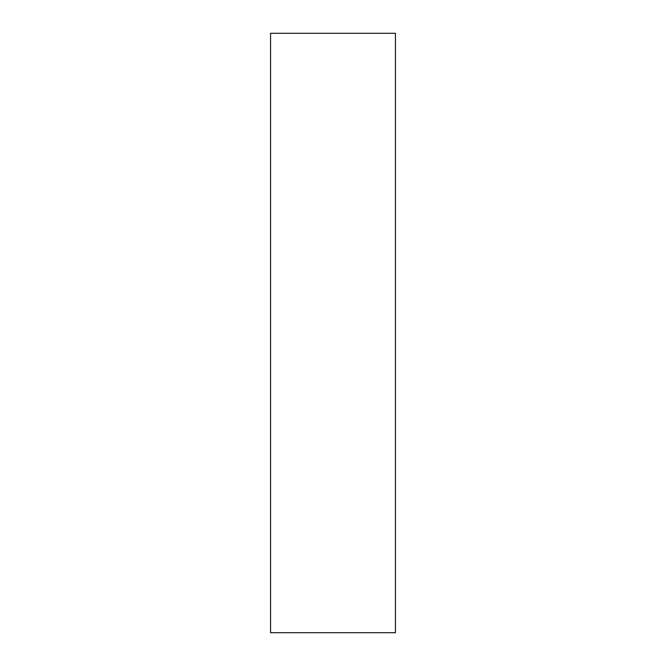 <?xml version="1.0" encoding="UTF-8"?>
<svg xmlns="http://www.w3.org/2000/svg" width="666" height="666" viewBox="0 0 666 666"><rect width="100%" height="100%" fill="white"/><g stroke="black" fill="none" stroke-linecap="round" stroke-linejoin="round"><path stroke-width="1" d="M270.562 33.3L270.562 632.7L395.438 632.7L395.438 33.3L270.562 33.3"/></g></svg>
